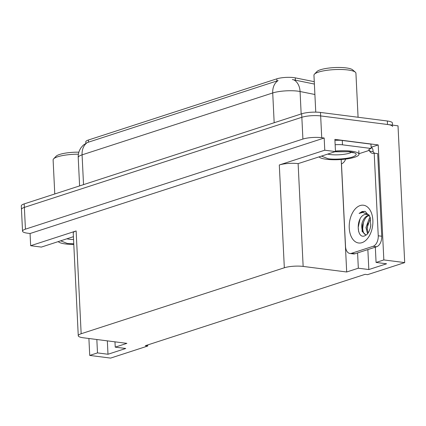 <?xml version="1.0" encoding="UTF-8"?>
<svg xmlns="http://www.w3.org/2000/svg" width="426" height="426" viewBox="0 0 426 426"><rect width="100%" height="100%" fill="white"/><g stroke="black" fill="none" stroke-linecap="round" stroke-linejoin="round"><path stroke-width="0.64" d="M85.855 143.211L85.786 141.815A12.072 2.652 -2.8 0 1 88.39 140.016L276.815 78.831A12.072 2.652 -2.8 0 1 293.748 77.612A12.072 2.652 -2.8 0 1 295.277 77.857L314.266 81.686M22.535 231.158A13.408 2.95 -2.8 0 1 25.432 229.161L302.907 139.062A13.408 2.95 -2.8 0 1 321.726 137.704L324.175 138.019L30.065 233.517L27.61 233.203A13.408 2.95 -2.8 0 1 22.535 231.158L21.47 209.379A13.408 2.95 -2.8 0 1 24.367 207.382L301.842 117.283A13.408 2.95 -2.8 0 1 320.661 115.925L398.012 125.83L404.7 262.597L383.842 259.924L378.213 144.936L371.515 147.108M357.584 252.927L358.33 268.21L346.689 271.99L303.147 266.415L298.12 163.621L335.48 151.587L334.884 139.387L378.213 144.936M303.147 266.415A13.408 2.95 177.2 0 0 284.328 267.773L81.158 333.744L76.132 230.951L30.661 245.711L41.37 247.085L73.416 236.68M76.132 230.951A13.408 2.95 177.2 0 0 73.235 232.947L78.262 335.741A13.408 2.95 177.2 0 0 83.342 337.786L126.879 343.361L115.233 347.142L114.977 341.838M298.12 163.621A13.408 2.95 177.2 0 0 279.302 164.979L324.772 150.213L324.175 138.019M335.48 151.587L324.772 150.213M96.835 339.517L97.49 352.904L89.726 355.422L110.59 358.096L147.742 346.029L147.689 344.938M89.726 355.422L88.901 338.5M30.661 245.711L30.065 233.517M147.742 346.029L145.293 345.72L365.098 274.344L367.547 274.658L404.7 262.597M81.158 333.744A13.408 2.95 177.2 0 0 78.262 335.741M346.689 271.99L341.189 159.516M383.842 259.924L376.078 262.448L375.327 247.165M107.336 340.859L107.991 354.251L125.734 348.484L115.233 347.142M107.991 354.251L97.49 352.904M367.856 249.593L368.831 269.551L386.579 263.79L376.078 262.448M368.831 269.551L358.33 268.21M314.894 94.497L300.069 91.515A17.881 3.93 177.2 0 0 297.806 91.148A17.881 3.93 177.2 0 0 272.72 92.959A15.645 11.864 -108 0 1 278.13 80.578L87.49 142.481L83.395 145.048L81.318 147.337C79.108 150.367 78.075 153.765 78.219 157.524L79.603 185.906M314.383 84.06L292.369 79.555M392.516 125.127L392.415 123.045A13.408 2.95 -2.8 0 0 387.34 121L320.49 112.443A13.408 2.95 -2.8 0 0 301.672 113.801L24.197 203.894A13.408 2.95 -2.8 0 0 21.3 205.896L21.47 209.379A13.408 2.95 -2.8 0 1 24.367 207.382L301.842 117.283A13.408 2.95 -2.8 0 1 320.661 115.925L387.511 124.483A13.408 2.95 -2.8 0 1 392.586 126.527M368.825 214.837L362.845 212.409L359.113 213.437L362.143 211.493L365.242 211.434L370.125 217.169L370.78 225.343C370.764 227.33 369.108 232.489 366.818 234.619L364.608 235.903C356.333 239.22 355.635 216.445 365.263 214.395L368.149 214.534M369.086 215.13L368.399 215.268C365.46 216.27 363.357 218.857 362.095 223.038L362.073 231.345L365.918 235.045M370.854 224.656L370.428 227.351M370.183 217.345L369.406 218.128L365.95 227.575L367.547 233.847M370.466 218.325L367.058 227.718L368.107 233.086M369.512 215.412C362.164 216.877 360.353 233.693 366.126 234.891A10.102 6.204 -82.7 0 1 362.095 223.038M381.739 236.238L378.24 235.786L374.198 153.206L377.697 153.653L381.739 236.238A8.941 5.49 97.3 0 1 376.621 246.75L354.991 253.768A8.941 5.49 97.3 0 1 353.431 253.928L349.932 253.481A8.941 5.49 97.3 0 1 345.523 246.409L341.482 163.829A8.941 5.49 97.3 0 0 345.683 159.074M371.099 146.73A4.468 3.387 -108 0 1 373.048 150.735L373.091 151.608A8.941 5.49 -82.7 0 0 374.667 153.264M378.24 235.786A8.941 5.49 97.3 0 1 373.117 246.297L351.493 253.321A8.941 5.49 97.3 0 1 349.932 253.481M374.198 153.206A8.941 5.49 97.3 0 1 372.638 153.36A8.941 5.49 97.3 0 1 369.592 151.161L369.55 150.287L358.964 153.727M368.825 149.734L368.852 150.197A8.941 1.965 -2.8 0 1 368.778 149.968A8.941 1.965 -2.8 0 1 371.184 148.488L370.971 144.132L342.27 140.458A8.941 1.965 177.2 0 0 334.937 140.415M335.15 144.771A8.941 1.965 -2.8 0 1 342.488 144.819L371.184 148.488M369.55 150.287L368.852 150.197M373.091 151.608L369.592 151.161M367.957 222.771L367.111 229.225M363.511 222.207L362.664 228.655M359.943 219.23L358.207 227.447L358.665 231.616M364.672 211.296L359.113 213.437M335.326 151.635L349.709 151.715C357.254 152.982 358.223 154.729 352.611 156.949C347.76 158.781 334.761 159.745 328.244 158.754L321.486 156.129M335.454 151.022A20.118 4.425 -2.8 0 1 358.99 154.244A20.118 4.425 -2.8 0 1 354.65 157.242A20.118 4.425 -2.8 0 1 333.947 159.745A20.118 4.425 -2.8 0 1 319.101 156.901M358.074 117.251L355.923 73.181A21.012 4.617 177.2 0 0 355.332 72.17L352.6 69.816A18.329 4.031 177.2 0 0 346.173 67.904A18.329 4.031 177.2 0 0 316.928 71.563L314.441 74.172A21.012 4.617 177.2 0 0 313.951 75.237L315.757 112.134M355.332 72.17A21.012 4.617 177.2 0 0 347.967 69.976A21.012 4.617 177.2 0 0 318.483 72.106A21.012 4.617 177.2 0 0 314.441 74.172M73.767 243.842L67.244 243.432L60.646 240.823M73.799 244.444A20.118 4.425 -2.8 0 1 58.261 241.601M78.411 154.18A21.012 4.617 177.2 0 0 57.643 156.8A21.012 4.617 177.2 0 0 53.601 158.866A21.012 4.617 177.2 0 0 53.112 159.931L54.773 193.968M78.879 152.178A18.329 4.031 177.2 0 0 56.088 156.257L53.601 158.866M295.277 77.857L295.394 80.232M321.726 137.704L320.49 112.443M302.907 139.062L301.672 113.801M25.432 229.161L24.197 203.894M284.328 267.773L279.302 164.979M88.39 140.016L88.496 142.188M276.815 78.831L276.921 81.004M293.881 79.88A15.645 11.518 -78.6 0 1 300.069 91.515L301.166 113.96M87.49 142.481A15.645 11.864 72 0 0 82.08 154.856A17.881 3.93 177.2 0 0 78.219 157.524M274.174 122.725L272.72 92.959L82.08 154.856L83.533 184.628M387.34 121L387.511 124.483M361.956 242.666A19.042 11.694 97.3 0 1 349.24 227.947A19.042 11.694 97.3 0 1 360.14 205.556A19.042 11.694 97.3 0 1 372.862 220.274A19.042 11.694 97.3 0 1 361.956 242.666M342.488 144.819L342.27 140.458M376.621 246.75L373.117 246.297M351.493 253.321L354.991 253.768M351.658 152.226A13.856 3.046 -2.8 0 1 349.576 153.131A13.856 3.046 -2.8 0 1 330.257 154.547A13.856 3.046 -2.8 0 1 327.727 154.105M73.554 239.534A13.856 3.046 -2.8 0 1 69.417 239.242A13.856 3.046 -2.8 0 1 66.882 238.8M334.921 151.768L348.942 151.757L353.383 152.806M358.82 150.756L358.99 154.244"/></g></svg>
